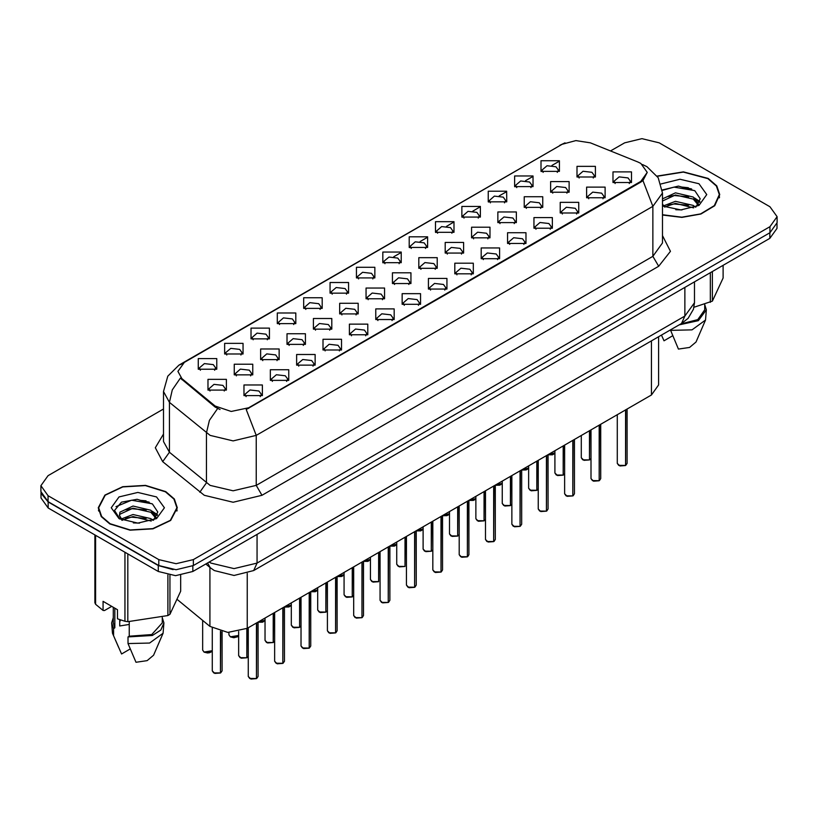 <?xml version="1.0" encoding="UTF-8"?>
<svg xmlns="http://www.w3.org/2000/svg" width="818" height="818" viewBox="0 0 818 818"><rect width="100%" height="100%" fill="white"/><g stroke="black" fill="none" stroke-linecap="round" stroke-linejoin="round"><path stroke-width="1.23" d="M303.713 308.376L303.713 297.721L322.169 297.721L322.169 308.376L303.713 308.376M320.032 309.378L321.096 307.047L318.713 303.713L309.817 302.691L304.787 307.047L305.86 309.378M277.353 323.591L277.353 312.946L295.809 312.946L295.809 323.591L277.353 323.591M293.662 324.593L294.736 322.261L292.343 318.938L283.457 317.916L278.427 322.261L279.5 324.593M250.993 338.816L250.993 328.161L269.449 328.161L269.449 338.816L250.993 338.816M267.302 339.818L268.376 337.486L265.983 334.153L257.097 333.13L252.067 337.486L253.14 339.818M330.083 293.161L330.083 282.507L348.529 282.507L348.529 293.161L330.083 293.161M346.392 294.153L347.456 291.821L345.073 288.498L336.188 287.476L331.147 291.821L332.22 294.153M356.444 277.936L356.444 267.281L374.889 267.281L374.889 277.936L356.444 277.936M372.752 278.938L373.816 276.607L371.433 273.273L362.548 272.261L357.507 276.607L358.581 278.938M224.633 354.03L224.633 343.386L243.089 343.386L243.089 354.03L224.633 354.03M240.942 355.032L242.016 352.701L239.623 349.378L230.737 348.356L225.707 352.701L226.77 355.032M382.804 262.721L382.804 252.067L401.249 252.067L401.249 262.721L382.804 262.721M399.112 263.713L400.176 261.382L397.793 258.059L388.908 257.036L383.867 261.382L384.941 263.713M409.164 247.496L409.164 236.842L427.609 236.842L427.609 247.496L409.164 247.496M425.472 248.498L426.536 246.167L424.153 242.834L415.268 241.821L410.237 246.167L411.301 248.498M435.524 232.281L435.524 221.627L453.97 221.627L453.97 232.281L435.524 232.281M451.833 233.273L452.906 230.952L450.514 227.619L441.628 226.596L436.597 230.952L437.661 233.273M461.884 217.056L461.884 206.412L480.33 206.412L480.33 217.056L461.884 217.056M478.193 218.058L479.266 215.727L476.874 212.404L467.988 211.381L462.957 215.727L464.021 218.058M488.244 201.841L488.244 191.187L506.69 191.187L506.7 201.841L488.244 201.841M504.553 202.844L505.626 200.512L503.234 197.179L494.348 196.156L489.317 200.512L490.381 202.844M514.604 186.616L514.604 175.972L533.06 175.972L533.06 186.616L514.604 186.616M530.913 187.619L531.986 185.287L529.594 181.964L520.708 180.942L515.677 185.287L516.741 187.619M540.964 171.402L540.964 160.747L559.42 160.747L559.42 171.402L540.964 171.402M557.273 172.404L558.346 170.072L555.954 166.739L547.068 165.717L542.037 170.072L543.111 172.404M198.273 369.255L198.273 358.601L216.729 358.601L216.729 369.255L198.273 369.255M214.582 370.247L215.655 367.926L213.263 364.593L204.377 363.57L199.347 367.926L200.41 370.247M287.006 344.388L287.006 333.734L305.462 333.734L305.462 344.388L287.006 344.388M303.314 345.39L304.388 343.059L301.995 339.726L293.11 338.703L288.079 343.059L289.153 345.39M366.096 298.734L366.096 288.079L384.542 288.079L384.542 298.734L366.096 298.734M382.405 299.725L383.468 297.394L381.086 294.071L372.2 293.048L367.159 297.394L368.233 299.725M313.366 329.163L313.366 318.519L331.822 318.519L331.822 329.163L313.366 329.163M329.685 330.165L330.748 327.834L328.355 324.511L319.47 323.488L314.439 327.834L315.513 330.165M392.456 283.509L392.456 272.854L410.902 272.854L410.902 283.509L392.456 283.509M408.765 284.511L409.828 282.179L407.446 278.846L398.56 277.834L393.519 282.179L394.593 284.511M260.645 359.603L260.645 348.959L279.102 348.959L279.102 359.603L260.645 359.603M276.954 360.605L278.028 358.274L275.635 354.951L266.75 353.928L261.719 358.274L262.782 360.605M234.285 374.828L234.285 364.174L252.742 364.174L252.742 374.828L234.285 374.828M250.594 375.82L251.668 373.499L249.275 370.165L240.39 369.143L235.359 373.499L236.422 375.82M339.726 313.948L339.726 303.294L358.182 303.294L358.182 313.948L339.726 313.948M356.045 314.95L357.108 312.619L354.726 309.286L345.84 308.263L340.799 312.619L341.873 314.95M418.816 268.294L418.816 257.639L437.262 257.639L437.262 268.294L418.816 268.294M435.125 269.286L436.188 266.954L433.806 263.631L424.92 262.609L419.879 266.954L420.953 269.286M445.176 253.069L445.176 242.414L463.622 242.414L463.622 253.069L445.176 253.069M461.485 254.071L462.548 251.739L460.166 248.406L451.28 247.394L446.25 251.739L447.313 254.071M471.536 237.854L471.536 227.199L489.982 227.199L489.982 237.854L471.536 237.854M487.845 238.846L488.919 236.525L486.526 233.191L477.64 232.169L472.61 236.525L473.673 238.846M497.896 222.629L497.896 211.985L516.342 211.985L516.342 222.629L497.896 222.629M514.205 223.631L515.279 221.3L512.886 217.977L504 216.954L498.97 221.3L500.033 223.631M524.256 207.414L524.256 196.76L542.712 196.76L542.712 207.414L524.256 207.414M540.565 208.416L541.639 206.085L539.246 202.752L530.361 201.729L525.33 206.085L526.393 208.416M550.616 192.189L550.616 181.545L569.072 181.545L569.072 192.189L550.616 192.189M566.925 193.191L567.999 190.86L565.606 187.537L556.721 186.514L551.69 190.86L552.753 193.191M576.976 176.974L576.976 166.32L595.432 166.32L595.432 176.974L576.976 176.974M593.285 177.976L594.359 175.645L591.966 172.312L583.081 171.289L578.05 175.645L579.124 177.976M207.925 390.043L207.925 379.388L226.371 379.388L226.371 390.043L207.925 390.043M224.234 391.045L225.308 388.714L222.915 385.38L214.03 384.368L208.999 388.714L210.062 391.045M270.298 380.401L270.298 369.746L288.754 369.746L288.754 380.401L270.298 380.401M286.607 381.392L287.68 379.071L285.288 375.738L276.402 374.716L271.371 379.071L272.435 381.392M296.658 365.176L296.658 354.531L315.114 354.531L315.114 365.176L296.658 365.176M312.967 366.178L314.04 363.846L311.648 360.523L302.762 359.501L297.732 363.846L298.805 366.178M323.018 349.961L323.018 339.306L341.474 339.306L341.474 349.961L323.018 349.961M339.327 350.963L340.4 348.632L338.008 345.298L329.122 344.276L324.092 348.632L325.165 350.963M349.378 334.736L349.378 324.092L367.834 324.092L367.834 334.736L349.378 334.736M365.697 335.738L366.761 333.407L364.378 330.083L355.482 329.061L350.452 333.407L351.525 335.738M375.748 319.521L375.748 308.867L394.194 308.867L394.194 319.521L375.748 319.521M392.057 320.523L393.121 318.192L390.738 314.858L381.853 313.836L376.812 318.192L377.885 320.523M402.108 304.306L402.108 293.652L420.554 293.652L420.554 304.306L402.108 304.306M418.417 305.298L419.481 302.967L417.098 299.644L408.213 298.621L403.172 302.967L404.245 305.298M428.468 289.081L428.468 278.427L446.914 278.427L446.914 289.081L428.468 289.081M444.777 290.083L445.841 287.752L443.458 284.419L434.573 283.406L429.532 287.752L430.605 290.083M454.828 273.866L454.828 263.212L473.274 263.212L473.274 273.866L454.828 273.866M471.137 274.858L472.201 272.527L469.818 269.204L460.933 268.181L455.902 272.527L456.965 274.858M481.189 258.641L481.189 247.987L499.634 247.987L499.634 258.641L481.189 258.641M497.497 259.643L498.571 257.312L496.178 253.979L487.293 252.966L482.262 257.312L483.326 259.643M507.549 243.427L507.549 232.772L525.994 232.772L525.994 243.427L507.549 243.427M523.857 244.418L524.931 242.097L522.538 238.764L513.653 237.741L508.622 242.097L509.686 244.418M533.909 228.202L533.909 217.557L552.355 217.557L552.355 228.202L533.909 228.202M550.217 229.204L551.291 226.872L548.898 223.549L540.013 222.527L534.982 226.872L536.046 229.204M560.269 212.987L560.269 202.332L578.725 202.332L578.725 212.987L560.269 212.987M576.578 213.989L577.651 211.657L575.259 208.324L566.373 207.302L561.342 211.657L562.406 213.989M586.629 197.762L586.629 187.118L605.085 187.118L605.085 197.762L586.629 197.762M602.938 198.764L604.011 196.432L601.619 193.109L592.733 192.087L587.702 196.432L588.776 198.764M612.989 182.547L612.989 171.892L631.445 171.892L631.445 182.547L612.989 182.547M629.298 183.549L630.371 181.218L627.979 177.884L619.093 176.862L614.062 181.218L615.136 183.549M243.938 395.615L243.938 384.961L262.384 384.961L262.394 395.615L243.938 395.615M260.247 396.618L261.32 394.286L258.928 390.953L250.042 389.941L245.011 394.286L246.075 396.618M637.846 162.015L640.78 163.436L647.232 172.424L640.78 181.412L248.713 407.773L231.228 411.454L215.114 406.076L181.872 378.662L177.884 371.372L184.336 362.384L562.17 144.244L575.821 140.573L590.371 142.823L637.846 162.015M658.602 336.76L658.602 384.981L651.435 394.971L247.281 628.306L227.854 632.386L209.95 626.424L177.598 599.747M662.447 214.991L681.926 217.414L700.965 214.04L714.748 205.727L719.768 194.602L716.752 185.86L708.183 178.457L683.429 171.841L657.151 176.054M165.747 491.628L145.492 485.381L122.649 486.679L104.898 495.084L98.232 507.774L101.248 516.516L109.817 523.919L130.062 530.166L152.915 528.868L170.665 520.463L177.322 507.774L174.316 499.031L165.747 491.628M98.641 509.829L98.508 510.432M647.232 172.424L642.917 180.522L640.78 182.066L246.238 409.542L256.208 435.401L233.14 440.922L210.083 435.401L169.387 402.344L163.488 391.546L163.488 441.475L169.387 452.282L210.083 485.34L233.14 490.851L256.208 485.34L652.887 256.31L662.447 242.997L662.447 193.068L652.887 206.381L642.917 180.522M163.488 409.041L48.068 475.687L40.9 485.667L40.9 491.659L48.068 501.649L158.764 565.565L176.064 569.696L193.365 565.565L769.932 232.68L777.1 222.69L777.1 216.698L769.932 206.719L659.236 142.802L641.936 138.661L624.635 142.802L610.504 150.962M220.052 409.542L215.114 407.047L180.389 378.131L172.322 389.859L169.387 402.344L169.387 452.282L162.71 461.638L155.338 447.753L163.488 434.01M40.9 485.667L48.068 495.657L158.764 559.573L176.064 563.704L193.365 559.573L769.932 226.688L777.1 216.698M177.056 510.432L176.923 509.829M719.492 197.261L719.359 196.657M149.162 502.109L146.719 501.649M691.599 188.938L689.155 188.477M40.961 492.63L40.961 497.957L48.119 507.937L158.252 571.516L175.543 575.657L192.843 571.516L769.881 238.375L777.039 228.386L777.039 223.662M41.084 493.366L48.119 501.945L158.252 565.524L173.099 569.594M256.433 678.603L250.87 679.001L248.273 676.445L249.705 678.439L256.474 678.521L249.817 678.5M256.474 678.327L256.77 622.825M256.474 678.521L256.474 622.999M220.42 673.03L214.858 673.429L212.261 670.872L213.692 672.866L220.451 672.948L213.805 672.928M220.451 672.754L220.758 631.404M220.451 672.948L220.451 631.332M662.447 214.725L681.752 217.179L700.668 213.866L714.37 205.645L719.359 194.602L716.384 185.952L707.897 178.621L683.347 172.077L657.304 176.279M675.77 209.735L681.977 209.919M663.582 205.829L675.453 201.3L693.255 205.461L695.412 207.199M664.666 206.974L675.453 203.416L693.644 207.844M662.447 204.06L664.84 207.118M662.447 198.907L675.453 192.843L693.255 197.005L698.552 204.326M662.447 201.023L675.453 194.96L693.255 199.122L698.132 204.878M662.447 206.013L680.924 209.94L699.022 205.451L706.803 194.602L699.022 183.743L679.942 179.244L661.026 183.978M696.036 206.934L700.208 198.754L694.932 190.819L678.408 186.064L662.283 189.929M693.981 307.231L712.355 301.157L723.102 278.018L723.102 265.38M670.443 329.92L678.429 349.092L689.533 347.466L696.046 342.016L705.535 320.083L706.312 309.777L704.687 304.531M670.443 330.4L692.059 329.858L705.535 320.083M679.267 324.828L698.327 320.625L706.312 309.777M680.883 323.897L697.754 319.623L704.687 309.777L704.687 304.357M712.355 271.576L712.355 301.157M710.321 302.343L710.321 272.762M661.506 335.319L664.011 340.769L672.611 335.809M662.324 190.43L674.001 187.077L694.574 190.574M668.142 196.596L674.001 195.533L688.684 196.79M696.731 200.226L699.625 202.353M668.142 205.052L674.001 203.989L688.684 205.246M694.523 197.946L699.911 201.545M110.103 523.755L130.144 529.931L152.762 528.653L170.318 520.33L176.923 507.774L173.937 499.123L165.451 491.792L145.42 485.616L122.802 486.894L105.236 495.217L98.641 507.774L101.616 516.424L110.103 523.755M120.645 619.972L119.714 621.782M119.714 619.645L119.714 626.005L129.264 624.451M133.324 522.906L139.541 523.091M121.136 519.011L133.007 514.481L150.819 518.643L152.966 520.371M122.23 520.146L133.007 516.587L151.207 521.025M156.105 517.497L150.819 510.187L133.007 506.025L119.97 512.14L119.428 515.422L122.393 520.289M119.469 515.616L119.97 514.256L133.007 508.131L150.819 512.303L155.696 518.05M153.6 520.115L157.762 511.935L152.496 503.99L137.148 499.277L121.473 502.191L114.52 510.452L119.929 519.144M156.575 496.915L137.782 492.426L118.978 496.915L111.197 507.774L118.978 518.632L137.782 523.121L156.575 518.632L164.367 507.774L156.575 496.915M111.759 606.353L104.448 610.576L103.109 610.484L103.109 601.353L117.526 609.676L117.526 618.807L125.001 621.281L127.782 621.721L167.874 615.514L169.919 614.338L180.666 591.189L180.666 575.34M129.264 621.823L129.264 636.189L128.007 636.915L128.007 643.582L135.982 662.273L147.097 660.637L153.6 655.198L163.099 633.265L163.876 622.948L162.24 617.713M128.007 643.582L149.622 643.03L163.099 633.265M128.007 636.915L152.373 635.443L160.819 630.024L163.876 622.948M129.264 636.189L151.749 634.543L162.24 622.948L162.24 617.529M94.898 534.941L94.898 602.733L95.645 604.338L103.109 610.484M169.919 575.279L169.919 614.338M167.874 615.514L167.874 574.942M95.645 535.381L95.645 604.338M125.001 621.281L125.001 552.324M127.782 553.929L127.782 621.721M121.964 520.309L119.428 515.422M113.313 617.713L111.688 622.948L112.465 633.265L121.575 653.95L130.174 648.981M113.59 635.259L113.59 628.602L114.847 627.866L114.847 608.132M111.688 622.948L113.59 628.602M113.313 607.253L113.313 622.948L114.847 627.866M115.941 506.659L131.555 500.258L152.138 503.755M125.696 509.767L131.555 508.704L146.248 509.972M154.285 513.397L157.189 515.534M125.696 518.223L131.555 517.16L146.248 518.428M152.076 511.117L157.465 514.726M282.793 663.378L277.23 663.776L274.633 661.22L276.065 663.224L282.834 663.306L276.177 663.286M282.834 663.101L283.13 607.61M282.834 663.306L282.834 607.784M309.153 648.163L303.59 648.562L300.993 646.005L302.425 647.999L309.194 648.081L302.537 648.071M309.194 647.887L309.49 592.385M309.194 648.081L309.194 592.559M335.513 632.938L329.951 633.337L327.353 630.78L328.785 632.784L335.554 632.866L328.897 632.846M335.554 632.662L335.85 577.171M335.554 632.866L335.554 577.344M361.883 617.723L356.311 618.122L353.713 615.565L355.145 617.559L361.914 617.651L355.268 617.631M361.914 617.447L362.21 561.946M361.914 617.651L361.914 562.119M246.78 657.805L241.218 658.204L238.621 655.647L240.052 657.652L246.821 657.733L240.165 657.713M246.821 657.529L247.118 628.398M246.821 657.733L246.821 628.572M273.14 642.59L267.578 642.989L264.981 640.433L266.412 642.427L273.181 642.508L266.525 642.498M273.181 642.314L273.478 613.183M273.181 642.508L273.181 613.357M299.5 627.365L293.938 627.774L291.341 625.208L292.772 627.212L299.541 627.294L292.885 627.273M299.541 627.089L299.838 597.958M299.541 627.294L299.541 598.132M325.871 612.15L320.298 612.549L317.701 609.993L319.132 611.987L325.901 612.079L319.255 612.058M325.901 611.874L326.198 582.743M325.901 612.079L325.901 582.917M388.243 602.498L382.671 602.907L380.073 600.34L381.505 602.345L388.274 602.426L381.628 602.406M388.274 602.222L388.57 546.731M388.274 602.426L388.274 546.905M414.603 587.283L409.031 587.682L406.434 585.126L407.865 587.12L414.634 587.212L407.988 587.191M414.634 587.007L414.941 531.516M414.634 587.212L414.634 531.69M440.963 572.058L435.391 572.467L432.794 569.901L434.235 571.905L440.994 571.986L434.348 571.966M440.994 571.792L441.301 516.291M440.994 571.986L440.994 516.465M467.323 556.843L461.761 557.242L459.164 554.686L460.595 556.68L467.354 556.772L460.708 556.751M467.354 556.567L467.661 501.076M467.354 556.772L467.354 501.25M352.231 596.925L346.658 597.334L344.061 594.768L345.493 596.772L352.261 596.854L345.615 596.833M352.261 596.649L352.558 567.518M352.261 596.854L352.261 567.692M378.591 581.71L373.018 582.109L370.421 579.553L371.853 581.547L378.622 581.639L371.975 581.618M378.622 581.434L378.928 552.303M378.622 581.639L378.622 552.477M404.951 566.485L399.378 566.894L396.781 564.338L398.223 566.332L404.982 566.414L398.335 566.393M404.982 566.22L405.288 537.089M404.982 566.414L404.982 537.262M431.311 551.271L425.749 551.669L423.141 549.113L424.583 551.107L431.342 551.199L424.695 551.179M431.342 550.995L431.648 521.864M431.342 551.199L431.342 522.037M493.683 541.628L488.121 542.027L485.524 539.471L486.955 541.465L493.714 541.547L487.068 541.526M493.714 541.352L494.021 485.851M493.714 541.547L493.714 486.025M520.043 526.403L514.481 526.802L511.884 524.246L513.315 526.24L520.074 526.332L513.428 526.311M520.074 526.127L520.381 470.636M520.074 526.332L520.074 470.81M546.404 511.189L540.841 511.587L538.244 509.031L539.675 511.025L546.444 511.107L539.788 511.097M546.444 510.913L546.741 455.411M546.444 511.107L546.444 455.585M572.764 495.964L567.201 496.362L564.604 493.806L566.036 495.81L572.805 495.892L566.148 495.872M572.805 495.688L573.101 440.196M572.805 495.892L572.805 440.37M599.124 480.749L593.561 481.148L590.964 478.591L592.396 480.585L599.165 480.667L592.508 480.657M599.165 480.473L599.461 424.971M599.165 480.667L599.165 425.145M625.484 465.524L619.921 465.933L617.324 463.366L618.756 465.37L625.525 465.452L618.868 465.432M625.525 465.248L625.821 409.757M625.525 465.452L625.525 409.93M457.671 536.056L452.109 536.455L449.511 533.898L450.943 535.892L457.702 535.974L451.055 535.954M457.702 535.78L458.008 506.649M457.702 535.974L457.702 506.823M484.031 520.831L478.469 521.23L475.871 518.673L477.303 520.677L484.062 520.759L477.415 520.739M484.062 520.555L484.368 491.424M484.062 520.759L484.062 491.598M510.391 505.616L504.829 506.015L502.232 503.459L503.663 505.452L510.422 505.534L503.776 505.524M510.422 505.34L510.729 476.209M510.422 505.534L510.422 476.383M536.751 490.391L531.189 490.79L528.592 488.234L530.023 490.238L536.792 490.319L530.136 490.299M536.792 490.115L537.089 460.984M536.792 490.319L536.792 461.158M563.111 475.176L557.549 475.575L554.952 473.019L556.383 475.013L563.152 475.105L556.496 475.084M563.152 474.9L563.449 445.769M563.152 475.105L563.152 445.943M589.471 459.951L583.909 460.36L581.312 457.794L582.743 459.798L589.512 459.88L582.856 459.859M589.512 459.675L589.809 430.544M589.512 459.88L589.512 430.718M248.713 407.773L248.713 408.427M215.114 406.076L215.114 407.047M181.872 378.662L181.872 379.634M640.78 181.412L640.78 182.066M651.435 340.891L651.435 394.971M209.95 567.457L209.95 626.424M247.281 573.387L247.281 628.306M261.975 495.319L256.208 485.34L256.208 435.401L652.887 206.381L652.887 256.31L658.654 266.3L261.975 495.319L233.14 502.221L204.316 495.319L162.71 461.638M662.447 193.068L658.183 177.659L646.977 166.688L642.478 164.541M181.903 364.051L178.948 365.165L167.751 376.137L163.488 391.546M178.948 365.165L561.935 144.387M217.547 408.55L209.398 420.329L206.433 432.886L206.433 482.824L199.745 492.18M383.151 262.915L383.867 262.496M393.765 256.791L400.902 252.67M409.511 247.69L410.237 247.281M420.125 241.566L427.262 237.445M435.871 232.476L436.597 232.056M446.485 226.351L453.622 222.23M462.231 217.261L462.957 216.842M472.845 211.126L479.992 207.005M488.602 202.036L489.317 201.627M499.205 195.911L506.352 191.79M514.962 186.821L515.677 186.402M525.575 180.686L532.712 176.565M541.322 171.596L542.037 171.187M551.935 165.471L559.052 161.361M662.447 235.533L670.494 251.331L658.654 266.3M193.365 559.573L193.365 565.565M158.764 559.573L158.764 565.565M769.932 226.688L769.932 232.68M48.068 495.657L48.068 501.649M209.285 562.027L210.952 563.07L234.009 568.582L257.077 563.07L684.891 316.065L694.441 302.752L693.46 309.214L688.132 318.325L681.517 323.529L253.692 570.535L257.077 563.07L257.077 534.44M684.891 287.435L684.891 316.065L681.517 323.529M207.547 563.029L210.277 567.733L205.799 564.042M769.881 238.375L769.881 232.711M192.843 571.516L192.843 565.851M158.252 571.516L158.252 565.524M48.119 507.937L48.119 501.945M256.77 678.347L258.059 676.445L258.059 622.089M220.758 672.774L222.046 670.872L222.046 631.68M212.261 650.75L209.848 652.621L207.516 652.968L204.071 652.15L202.608 650.075L204.04 652.079L212.261 650.729M210.901 652.11L204.152 652.14M688.398 187.69L682.406 187.128M145.962 500.861L139.97 500.299M283.13 663.132L284.419 661.22L284.419 606.864M309.49 647.907L310.779 646.005L310.779 591.649M335.85 632.692L337.139 630.78L337.139 576.424M362.21 617.467L363.499 615.565L363.499 561.209M230.4 636.854L238.621 635.514L237.537 636.772L233.876 637.754L230.431 636.925L228.968 634.86L230.4 636.854M237.261 636.885L230.512 636.925M263.621 621.67L258.059 622.171L264.981 620.289L262.568 622.181L258.059 622.232M289.981 606.445L284.419 606.956L291.341 605.075M310.779 591.731L317.701 589.85M316.341 591.23L310.779 591.762L315.288 591.741L317.701 589.87M247.118 657.56L248.273 656.302M273.478 642.335L274.633 641.087L273.447 642.416M299.838 627.12L300.993 625.862L299.807 627.191M326.198 611.895L327.353 610.647M388.57 602.252L389.859 600.34L389.859 545.984M414.941 587.038L416.219 585.126L416.219 530.77M441.301 571.813L442.579 569.901L442.579 515.555M467.661 556.598L468.939 554.686L468.939 500.33M352.558 596.68L353.713 595.422M431.648 551.025L432.794 549.768M342.701 576.015L337.139 576.516L344.061 574.635L341.648 576.526L337.139 576.578M369.061 560.79L363.499 561.291L370.421 559.41M389.859 546.076L396.781 544.195M395.431 545.575L389.859 546.107L394.368 546.087L396.781 544.215M494.021 541.373L495.309 539.471L495.309 485.115M520.381 526.158L521.669 524.246L521.669 469.89M546.741 510.933L548.029 509.031L548.029 454.675M573.101 495.718L574.389 493.806L574.389 439.45M599.461 480.493L600.749 478.591L600.749 424.235M625.821 465.278L627.109 463.366L627.109 409.01M458.008 535.8L459.164 534.553L457.978 535.882M484.368 520.585L485.524 519.328L484.338 520.657M510.729 505.36L511.884 504.113M537.089 490.146L538.244 488.888L537.058 490.217M563.449 474.921L564.604 473.673L563.418 475.002M589.809 459.706L590.964 458.448M416.219 530.851L423.141 528.98L420.728 530.862L416.219 530.923M421.791 530.35L416.219 530.882M448.152 515.135L442.579 515.637L449.511 513.755L447.088 515.647L442.579 515.698M468.939 500.411L475.871 498.54M474.512 499.91L468.939 500.442L473.458 500.422L475.871 498.561M495.309 485.197L502.232 483.315L499.818 485.207L495.309 485.258M500.872 484.696L495.309 485.227M527.232 469.471L521.669 469.982L528.592 468.101L526.178 469.992L521.669 470.043M548.029 454.757L554.952 452.875M553.592 454.256L548.029 454.788L552.539 454.767L554.952 452.896M559.778 145.297L565.003 142.864M253.692 570.535L234.009 575.473L214.326 570.535L210.277 567.733M694.441 302.752L694.441 281.924M248.273 676.445L248.273 627.733M258.059 676.445L256.74 678.429M212.261 670.872L212.261 628.05M222.046 670.872L220.727 672.856M202.608 650.075L202.608 620.371M719.359 197.864L719.359 194.602M176.923 511.046L176.923 507.774M118.569 647.355L112.465 633.265M98.641 511.046L98.641 507.774M274.633 661.22L274.633 612.518M284.419 661.22L283.1 663.204M300.993 646.005L300.993 597.293M310.779 646.005L309.46 647.989M327.353 630.78L327.353 582.079M337.139 630.78L335.82 632.764M353.713 615.565L353.713 566.854M363.499 615.565L362.18 617.549M228.968 634.86L228.968 632.426M291.341 605.095L288.928 606.966L284.419 607.017M238.621 655.647L238.621 631.537M248.273 656.322L247.087 657.631M264.981 640.433L264.981 618.091M291.341 625.208L291.341 602.866M317.701 609.993L317.701 587.651M327.353 610.668L326.167 611.976M380.073 600.34L380.073 551.639M389.859 600.34L388.54 602.324M406.434 585.126L406.434 536.414M416.219 585.126L414.9 587.109M432.794 569.901L432.794 521.199M442.579 569.901L441.26 571.884M459.164 554.686L459.164 505.984M468.939 554.686L467.62 556.669M344.061 594.768L344.061 572.426M353.713 595.443L352.527 596.751M370.421 579.553L370.421 557.211M396.781 564.338L396.781 541.986M423.141 549.113L423.141 526.772M432.794 549.788L431.607 551.097M370.421 559.44L368.008 561.301L363.499 561.363M485.524 539.471L485.524 490.759M495.309 539.471L493.99 541.455M511.884 524.246L511.884 475.544M521.669 524.246L520.35 526.23M538.244 509.031L538.244 460.319M548.029 509.031L546.71 511.015M564.604 493.806L564.604 445.104M574.389 493.806L573.07 495.79M590.964 478.591L590.964 429.879M600.749 478.591L599.43 480.575M617.324 463.366L617.324 414.665M627.109 463.366L625.79 465.35M449.511 533.898L449.511 511.557M475.871 518.673L475.871 496.332M502.232 503.459L502.232 481.117M511.884 504.133L510.698 505.442M528.592 488.234L528.592 465.892M554.952 473.019L554.952 450.677M581.312 457.794L581.312 435.452M590.964 458.469L589.778 459.777"/></g></svg>
